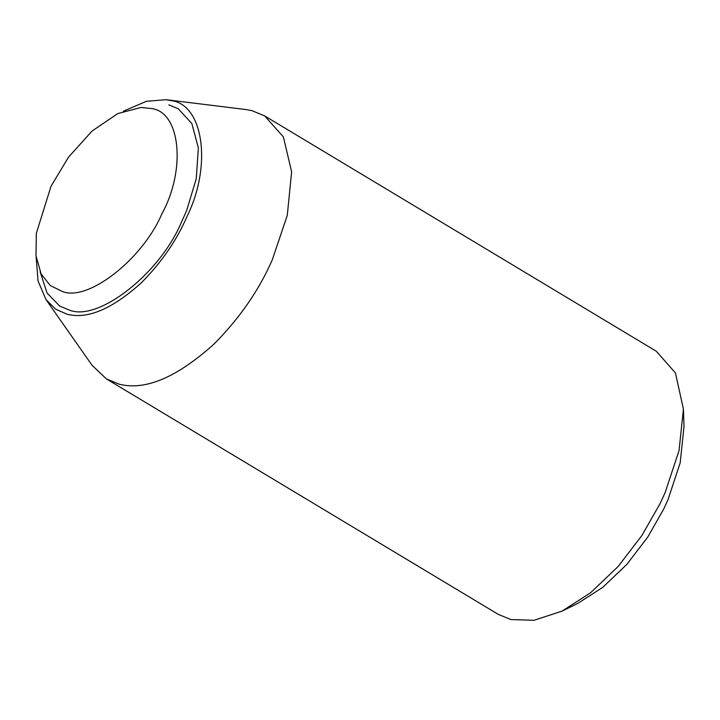<?xml version="1.0" encoding="UTF-8"?>
<svg xmlns="http://www.w3.org/2000/svg" width="720" height="720" viewBox="0 0 720 720"><rect width="100%" height="100%" fill="white"/><g stroke="black" fill="none" stroke-linecap="round" stroke-linejoin="round"><path stroke-width="1.08" d="M168.768 104.859L178.254 108.756L191.844 123.543L198.36 147.951L196.263 178.704L186.606 210.645L181.161 222.867C159.3 274.293 97.713 322.2 69.174 309.978L59.688 306.081L47.052 293.004L40.122 271.764M123.453 111.177L146.466 101.277L166.122 99.711L170.847 100.584C203.247 103.905 212.499 165.267 186.795 216.954C176.571 240.597 161.352 262.602 141.156 282.969C112.113 309.069 87.426 319.491 67.095 314.244L55.602 309.159L45.99 299.583L38.043 280.998L36.099 256.554M245.853 109.548L251.946 110.673L264.591 115.866L283.374 136.881L291.627 171.846L287.271 215.397L272.358 259.623C259.263 289.881 239.796 318.051 213.939 344.124C176.769 377.532 145.17 390.879 119.142 384.165L106.497 378.963L92.124 365.391L45.99 299.583M264.591 115.866L656.307 351.243L675.423 372.924L683.424 409.113L679.05 450.54L665.136 492.597L660.186 503.388L641.88 535.518L618.12 566.514L590.589 592.758L562.041 611.118L534.042 620.298L510.867 619.542L498.222 614.34L106.497 378.963M683.424 409.113L684 426.636L680.175 462.888L667.998 499.689L663.669 509.13L647.649 537.246L626.859 564.372L602.775 587.331L577.791 603.396L562.041 611.118M62.109 291.375L50.238 285.516L41.085 273.843L36 255.744L36.333 233.316L51.057 186.156L68.544 157.131L92.043 131.058L117.828 113.562L141.057 107.46L150.912 108.477C180.333 111.204 186.408 169.074 161.964 213.705C142.47 259.56 87.552 302.283 62.109 291.375M166.095 99.702L245.862 109.548"/></g></svg>
